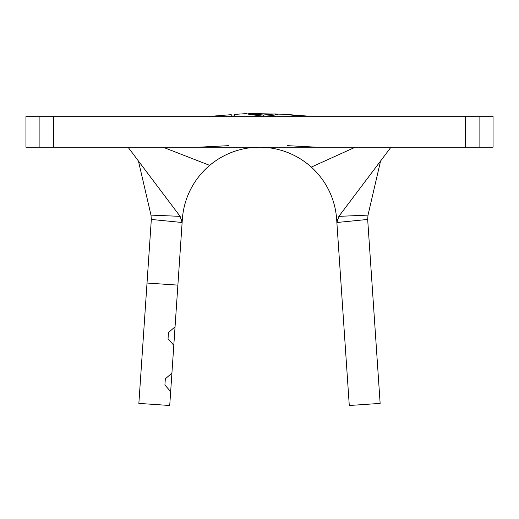 <?xml version="1.0" encoding="UTF-8"?>
<svg xmlns="http://www.w3.org/2000/svg" width="519" height="519" viewBox="0 0 519 519"><rect width="100%" height="100%" fill="white"/><g stroke="black" fill="none" stroke-linecap="round" stroke-linejoin="round"><path stroke-width="0.78" d="M248.595 114.186L249.114 113.505L284.25 114.251L301.195 116.237L312.756 116.262M248.595 113.732L263.399 114.991L275.167 113.921L277.84 114.316C274.408 115.328 269.536 115.958 263.23 116.198L249.373 114.394C246.48 113.596 245.059 113.453 245.124 113.959M234.711 116.262L234.711 114.388L234.711 115.984L231.24 116.009L231.24 114.673L213.653 116.081L220.834 115.698L220.834 116.113L208.833 116.262M171.919 373.09L169.719 405.495L138.858 403.406L147.02 283.037L177.881 285.132L171.919 373.09L165.327 378.844L164.906 385.014L170.66 391.605M181.676 219.258L182.344 219.303A77.337 77.337 0 0 1 311.296 167.105A77.337 77.337 0 0 1 336.656 219.303L349.281 405.495L380.142 403.406L367.673 219.446L336.876 222.502L338.875 216.358L390.969 147.195M177.881 285.132L182.344 219.303L182.124 222.502L151.327 219.446L150.99 215.106L180.125 216.358L128.031 147.195M337.324 219.258L336.656 219.303L336.876 222.502M163.011 147.195L209.695 165.373A77.337 77.337 0 0 1 311.296 167.105L355.262 147.195M465.284 147.195L465.284 116.262L493.05 116.262L493.05 147.195L25.95 147.195L25.95 116.262L53.717 116.262L53.717 147.195M465.284 116.262L53.717 116.262M180.125 216.358L182.124 222.502M338.875 216.358L368.01 215.106L380.576 160.994M138.424 160.994L150.99 215.106M368.01 215.106L367.673 219.446M151.327 219.446L147.02 283.037M175.059 326.795L168.467 332.549L168.046 338.719L173.8 345.31M168.467 332.549L168.046 338.719M165.327 378.844L164.906 385.014M263.399 116.198L263.399 114.991M275.167 114.881L275.167 113.921M301.072 116.237L301.072 115.802L306.71 116.029L288.454 114.582L301.072 115.802M39.126 147.195L39.126 116.262M479.874 116.262L479.874 147.195M245.643 113.661L234.711 114.388M316.655 147.195L287.299 145.651M228.924 145.651L198.394 147.195"/></g></svg>
